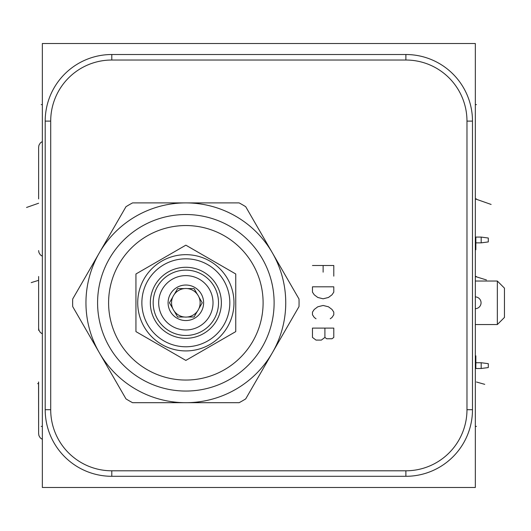 <?xml version="1.0" encoding="UTF-8"?>
<svg xmlns="http://www.w3.org/2000/svg" width="531" height="531" viewBox="0 0 531 531"><rect width="100%" height="100%" fill="white"/><g stroke="black" fill="none" stroke-linecap="round" stroke-linejoin="round"><path stroke-width="0.8" d="M42.354 43.509L42.354 487.491L475.325 487.491L475.325 43.509L42.354 43.509M472.484 409.706A66.594 66.594 0 0 1 405.883 476.3L111.795 476.3A66.594 66.594 0 0 1 45.195 409.706L45.195 121.114A66.594 66.594 0 0 1 111.795 54.52L405.883 54.52A66.594 66.594 0 0 1 472.484 121.114L472.484 409.706L466.975 409.706A61.092 61.092 0 0 1 405.883 470.798L111.795 470.798A61.092 61.092 0 0 1 50.704 409.706L50.704 121.114A61.092 61.092 0 0 1 111.795 60.023L405.883 60.023A61.092 61.092 0 0 1 466.975 121.114L466.975 409.706M475.325 313.376L475.325 314.246M475.325 237.085L481.186 237.085L488.288 238.021L488.288 241.924L481.186 242.859L481.186 237.085M475.856 242.859L481.186 242.859M475.325 249.729L475.856 249.729L475.856 237.085M475.856 362.733L481.186 362.733L488.288 363.669L488.288 367.571L481.186 368.501L481.186 362.733M481.186 368.501L475.325 368.501M475.856 368.501L475.856 355.863L475.325 355.863M475.325 281.038L497.348 281.038L497.348 324.547L475.325 324.547M475.325 308.697A5.907 5.907 0 0 0 481.053 302.796A5.907 5.907 0 0 0 475.325 296.895M497.348 324.547L504.45 317.445L504.45 288.141L497.348 281.038M169.442 302.796L172.748 308.518A14.297 14.297 0 0 0 187.436 317L194.054 317L197.359 311.279A14.297 14.297 0 0 0 198.946 308.518L202.251 302.796L198.946 297.068A14.297 14.297 0 0 0 197.359 294.313L194.054 288.585L187.436 288.585A14.297 14.297 0 0 0 172.748 308.518L169.442 302.796L172.748 297.068M177.646 288.585L174.341 294.313L177.646 288.585L184.257 288.585M174.341 311.279L177.646 317L184.257 317L177.646 317M185.85 285.034A17.762 17.762 0 0 0 168.088 302.796A17.762 17.762 0 0 0 185.85 320.551A17.762 17.762 0 0 0 203.605 302.796A17.762 17.762 0 0 0 185.85 285.034M202.251 302.796L198.946 297.068A14.297 14.297 0 0 1 198.946 308.518M187.436 317A14.297 14.297 0 0 0 197.359 311.279L194.054 317M197.359 294.313A14.297 14.297 0 0 0 187.436 288.585L194.054 288.585M185.85 329.963A27.174 27.174 0 0 1 158.676 302.796A27.174 27.174 0 0 1 185.85 275.622A27.174 27.174 0 0 1 213.017 302.796A27.174 27.174 0 0 1 185.85 329.963M185.85 335.473A32.676 32.676 0 0 1 153.174 302.796A32.676 32.676 0 0 1 185.85 270.12A32.676 32.676 0 0 1 218.526 302.796A32.676 32.676 0 0 1 185.85 335.473M185.85 338.313A35.517 35.517 0 0 0 221.367 302.796A35.517 35.517 0 0 0 185.85 267.279A35.517 35.517 0 0 0 150.333 302.796A35.517 35.517 0 0 0 185.85 338.313M185.85 258.816A43.98 43.98 0 0 0 141.87 302.796A43.98 43.98 0 0 0 185.85 346.776A43.98 43.98 0 0 0 229.83 302.796A43.98 43.98 0 0 0 185.85 258.816M185.85 254.668A48.129 48.129 0 0 0 137.721 302.796A48.129 48.129 0 0 0 185.85 350.925A48.129 48.129 0 0 0 233.979 302.796A48.129 48.129 0 0 0 185.85 254.668M185.85 360.416L235.751 331.609L235.751 273.983L185.85 245.169L135.943 273.983L135.943 331.609L185.85 360.416M185.85 225.542A77.254 77.254 0 0 0 108.596 302.796A77.254 77.254 0 0 0 185.85 380.05A77.254 77.254 0 0 0 263.104 302.796A77.254 77.254 0 0 0 185.85 225.542M185.85 214.531A88.265 88.265 0 0 0 97.585 302.796A88.265 88.265 0 0 0 185.85 391.055A88.265 88.265 0 0 0 274.115 302.796A88.265 88.265 0 0 0 185.85 214.531M186.613 202.902L185.087 202.902A99.894 99.894 0 0 0 99.722 252.185L98.958 253.513A99.894 99.894 0 0 0 98.958 352.08L99.722 353.4A99.894 99.894 0 0 0 185.087 402.69L186.613 402.69A99.894 99.894 0 0 0 271.978 353.4L272.742 352.08A99.894 99.894 0 0 0 272.742 253.513L271.978 252.185A99.894 99.894 0 0 0 186.613 202.902L239.129 202.902A113.216 113.216 0 0 1 245.714 206.705L271.978 252.185M185.087 202.902L132.564 202.902A113.216 113.216 0 0 0 125.98 206.705L99.722 252.185M98.958 253.513L72.701 298.993A113.216 113.216 0 0 0 72.701 306.599L98.958 352.08M99.722 353.4L125.98 398.887A113.216 113.216 0 0 0 132.564 402.69L185.087 402.69M186.613 402.69L239.129 402.69A113.216 113.216 0 0 0 245.714 398.887L271.978 353.4M272.742 352.08L298.999 306.599A113.216 113.216 0 0 0 298.999 298.993L272.742 253.513M38.624 276.512L38.624 328.191L38.624 276.512M38.624 198.906L38.624 147.226L38.624 198.906M38.624 382.001L38.624 433.681L38.551 382.001M475.325 426.4L476.453 426.4L475.325 426.4M475.325 104.6L476.453 104.6L475.325 104.6M484.737 384.344L476.453 382.001M475.325 276.512L476.46 276.512L475.325 276.512L486.462 279.956L475.325 276.512M475.325 198.906L476.46 198.906L475.325 198.906L491.129 204.448L475.325 198.906M333.787 276.153L333.787 265.5L312.474 265.5M323.127 265.5L323.127 272.157M333.787 286.813L312.474 286.813L312.474 292.136L314.246 294.805L317.797 297.466L323.127 298.8L328.457 297.466L332.008 294.805L333.787 292.136L333.787 286.813M330.229 318.779L332.008 317.445L333.787 314.783L333.787 312.115L332.008 309.454L328.457 306.792L323.127 305.458L317.797 306.792L314.246 309.454L312.474 312.115L312.474 314.783L314.246 317.445L316.025 318.779M333.787 328.098L312.474 328.098L312.474 337.424L316.025 340.092L321.355 340.092L324.906 337.424L326.678 338.758L332.008 338.758L333.787 337.424L333.787 328.098M324.906 328.098L324.906 337.424M41.212 426.4L42.354 426.4M41.212 104.6L42.354 104.6L41.212 104.6M31.216 282.618L38.624 280.328L31.216 282.618M26.55 207.468L38.624 203.227L26.55 207.468M37.615 383.647L38.624 383.521M405.883 470.798L405.883 476.3M111.795 470.798L111.795 476.3M50.704 409.706L45.195 409.706M50.704 121.114L45.195 121.114M111.795 60.023L111.795 54.52M405.883 60.023L405.883 54.52M466.975 121.114L472.484 121.114M475.856 243.656L475.325 243.656M475.325 361.93L475.856 361.93M38.624 330.322L38.624 328.191L38.949 330.176L40.29 332.426L42.354 333.886M42.354 141.525L40.343 142.932L38.942 145.262L38.624 147.226L38.942 145.262L40.343 142.932L42.354 141.525M38.624 250.579L38.949 252.57L40.29 254.814L42.354 256.281M38.624 433.681L38.949 435.666L40.29 437.916L42.354 439.376"/></g></svg>
